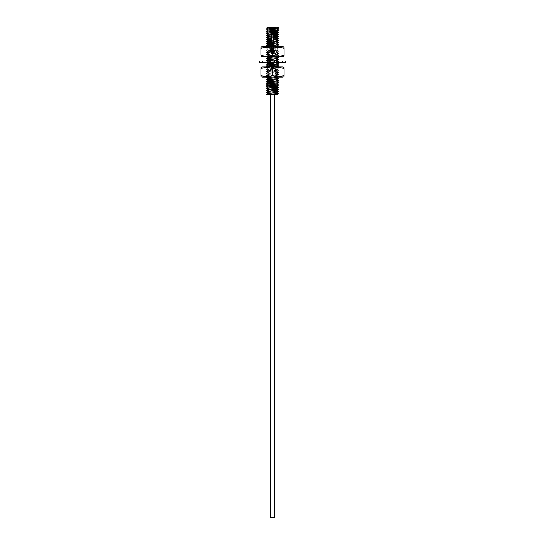<?xml version="1.0" encoding="UTF-8"?>
<svg xmlns="http://www.w3.org/2000/svg" width="545" height="545" viewBox="0 0 545 545"><rect width="100%" height="100%" fill="white"/><g stroke="black" fill="none" stroke-linecap="round" stroke-linejoin="round"><path stroke-width="0.41" stroke-dasharray="2.73 2.04" d="M269.904 94.898L276.69 94.898L266.321 94.53M272.5 46.577L276.69 46.577L272.5 46.577M272.5 45.419L270.245 45.419L272.5 45.419M272.5 27.25L274.755 27.25L272.5 27.25M274.612 27.25L269.768 27.25L278.659 27.904M278.679 27.952L266.88 27.25M269.271 27.25L269.768 27.25M266.321 29.008L278.659 30.016M266.321 31.12L278.659 32.196L266.341 31.167M276.86 31.154L268.154 30.016M276.867 29.035L268.154 27.904M278.679 93.474L266.369 92.48M266.321 92.418L278.638 93.42M278.679 91.362L266.362 90.361M266.321 90.306L278.645 91.308M266.321 88.188L272.5 88.706C278.631 88.971 280.069 89.237 276.819 89.503M278.679 89.244L266.341 88.236M276.819 87.418C280.069 87.152 278.631 86.887 272.5 86.621L266.341 86.124M266.321 86.076L278.659 87.084M278.679 85.02L266.341 84.012M266.321 83.964L278.659 84.972M278.679 82.908L266.341 81.893M266.321 81.845L278.659 82.86M266.321 79.734L278.659 80.742M278.679 80.789L266.341 79.781M278.679 78.678L266.341 77.669M271.928 77.138L278.686 76.579L266.341 75.557L278.659 74.495L266.341 73.439L278.659 72.383L272.5 71.824C266.512 71.565 265.006 71.306 267.963 71.041L278.686 70.237L266.314 69.181L278.686 68.125L266.464 66.994M266.341 67.008L278.686 68.091L266.341 69.12L278.686 70.21L266.341 71.231L278.659 72.287L267.963 73.125C265.006 73.384 266.512 73.65 272.5 73.909L278.686 74.433L266.314 75.489L278.686 76.552L271.369 77.138M266.321 77.622L278.659 78.63M276.846 77.663L268.154 76.607L276.846 75.551L268.154 74.495L276.846 73.35L268.154 72.383L269.284 72.083L267.963 73.125L266.314 73.412M268.154 72.383L266.314 71.293L267.963 71.041L269.284 72.083L276.846 71.327L268.154 70.264L276.846 69.208L268.154 68.152L276.846 67.008L268.154 65.952M266.321 64.937L272.5 65.454L266.341 64.984M278.679 63.881L266.321 62.859L278.686 61.783L266.341 60.761L268.154 61.81L274.564 61.074M266.321 60.713L278.686 61.755L266.369 62.764M266.321 62.825L278.659 63.833M278.679 59.657L266.341 58.642M266.321 58.594L278.659 59.609M278.679 57.538L266.341 56.53L278.686 55.44L266.314 54.357L278.659 55.379L272.5 55.937C266.226 56.21 264.863 56.482 268.406 56.755L278.659 57.491M268.154 55.386L266.314 56.469L268.406 56.755L269.598 55.713L268.154 55.386L276.846 54.411L268.154 53.355L276.846 52.3L268.154 51.244L276.846 50.188L268.154 49.132L276.846 48.076L268.154 47.02L269.462 46.7M274.564 56.85L276.846 56.442L269.598 55.713L268.406 54.67C264.863 54.398 266.226 54.125 272.5 53.86L278.686 53.328L266.314 52.272L278.686 51.216L266.314 50.16L278.686 49.098L266.314 48.042L278.686 49.07L266.341 50.099L278.686 51.182L266.314 52.238L278.686 53.301L266.314 54.357M272.5 47.483L266.314 48.015L272.5 47.483M278.679 44.86L266.341 43.845M266.321 43.804L278.659 44.813M266.321 45.916L278.686 46.959L266.341 45.964M278.679 42.742L266.341 41.733M266.321 41.686L278.659 42.701M266.321 39.574L278.659 40.582M278.679 40.63L270.245 39.989M278.679 38.518L266.341 37.51M266.321 37.462L278.659 38.47M278.679 36.406L266.341 35.391M266.321 35.343L278.659 36.358M278.679 34.287L266.341 33.279M266.321 33.231L278.659 34.24M278.468 30.22L266.369 29.069M276.86 94.564L268.14 93.44M276.846 92.459L268.14 91.322M276.86 90.334L268.147 89.21M266.341 94.578L269.407 94.898M278.679 65.993L272.5 65.482L278.659 65.952M276.846 88.236L268.154 87.091M276.846 86.124L268.154 84.972M276.846 84.005L268.154 82.86M276.846 81.893L268.154 80.749M276.846 79.781L268.154 78.637M276.846 64.984L268.154 63.84M278.659 61.817L276.846 62.873L268.154 61.81M276.846 60.754L268.154 59.609M276.846 58.642L268.154 57.498M276.846 45.957L268.154 44.813M276.846 43.845L268.154 42.701M276.846 41.733L268.154 40.589M276.846 39.621L268.154 38.47M276.846 37.503L268.154 36.358M276.846 35.391L268.154 34.246M276.846 33.279L268.154 32.135M259.815 61.074L285.185 61.074M271.049 61.074L268.855 61.074L271.049 61.074L271.049 62.764L270.347 62.764L276.145 62.764L268.855 62.764L271.049 62.764L271.049 61.074M267.091 61.074L264.046 61.074L267.091 61.074L267.091 62.764L264.046 62.764L268.855 62.764L267.091 62.764L267.091 61.074M266.805 61.074L264.046 61.074L266.805 61.074L265.892 61.074L266.805 61.074L266.805 62.764L266.805 61.074M262.69 61.074L265.892 61.074L262.458 61.074L262.458 62.764L265.892 62.764L262.69 62.764L262.69 61.074M274.653 61.074L270.347 61.074L274.653 61.074L273.951 61.074L274.653 61.074L274.653 62.764L274.653 61.074M276.145 61.074L273.951 61.074L277.909 61.074L276.145 61.074L276.145 62.764L280.954 62.764L276.145 62.764L276.145 61.074M280.954 61.074L277.909 61.074L280.954 61.074L278.195 61.074L280.954 61.074L280.954 62.764L280.954 61.074M279.108 61.074L282.31 61.074L279.108 61.074L279.108 62.764L282.542 62.764L279.108 62.764L279.108 61.074M282.31 61.074L282.31 62.764L282.31 61.074M259.815 62.764L285.185 62.764M270.347 62.764L270.347 61.074L270.347 62.764M273.951 61.074L273.951 62.764L273.951 61.074M265.892 61.074L265.892 62.764L265.892 61.074M268.855 61.074L268.855 62.764L268.855 61.074M278.195 61.074L278.195 62.764L278.195 61.074M264.046 62.764L264.046 61.074L264.046 62.764M277.909 62.764L277.909 61.074L277.909 62.764M261.212 68.534L260.878 68.643C260.871 67.26 260.871 67.26 260.878 68.643L260.878 75.489C260.871 76.872 260.871 76.872 260.878 75.489L261.212 75.598M262.056 75.85L263.596 76.218M264.686 76.395L266.069 76.518M266.158 76.518L272.5 75.489L279.176 76.504M261.934 77.138L283.066 77.138M280.164 76.416L281.554 76.191M282.746 75.905L284.122 75.489L284.122 68.643L282.746 68.227M266.158 67.614L272.5 68.643L279.176 67.628M280.164 67.716L281.554 67.941M261.934 66.994L283.066 66.994M262.056 68.282L263.596 67.914M264.686 67.737L266.069 67.614M272.5 68.643L272.5 75.489M267.214 66.994L277.786 66.994L267.214 66.994L267.214 77.138L277.786 77.138L267.214 77.138M277.786 66.994L277.786 77.138M266.158 77.138L278.842 77.138L266.158 77.138L266.158 66.994L278.842 66.994L266.158 66.994M278.842 77.138L278.842 66.994M278.842 56.23L272.5 55.202L272.5 48.348L265.824 47.333M272.5 55.202L265.824 56.21M264.836 56.128L263.446 55.897M262.254 55.617L260.878 55.202L260.878 48.348L262.254 47.933M264.836 47.422L263.446 47.653M283.066 46.7L261.934 46.7M283.788 55.311L284.122 55.202C284.129 56.578 284.129 56.578 284.122 55.202L284.122 48.348C284.129 46.972 284.129 46.972 284.122 48.348L283.788 48.239M282.944 47.987L281.404 47.619M280.314 47.442L278.931 47.326M278.842 47.32L272.5 48.348M282.944 55.563L281.404 55.931M280.314 56.108L278.931 56.224M283.066 56.85L261.934 56.85M267.214 56.85L277.786 56.85L267.214 56.85L267.214 46.7L277.786 46.7L267.214 46.7M277.786 56.85L277.786 46.7M266.158 46.7L278.842 46.7L266.158 46.7L266.158 56.85L278.842 56.85L266.158 56.85M278.842 46.7L278.842 56.85M273.576 94.789L271.424 94.898L273.576 94.789M271.424 517.641L273.576 517.641M274.591 94.898L270.409 94.898L274.591 94.898L274.591 517.641L270.409 517.641L274.591 517.641L270.409 517.641L270.409 94.898L274.591 94.898L270.409 94.898M273.576 27.25L273.576 54.098L271.424 54.098L273.576 54.098L271.424 54.098L273.576 54.098L273.576 27.25L271.424 27.25L273.576 27.25L271.424 27.25L271.424 54.098L271.424 27.25L273.576 27.25M266.321 64.944L268.154 63.929M272.963 48.566L272.963 46.482M277.241 40.378L275.859 39.342L277.241 38.3M274.755 27.25L274.755 45.419L276.69 46.577L276.69 94.898M270.245 27.25L270.245 45.419L268.31 46.577L268.31 94.898M278.659 76.613L277.752 77.138M266.341 75.551L268.154 76.607M278.659 74.495L276.846 75.551M266.341 73.439L268.154 74.495M278.659 72.383L276.846 73.439M278.659 70.271L276.846 71.327M266.341 69.215L268.154 70.264M278.659 68.159L276.846 69.208M266.341 67.096L268.154 68.152M266.341 56.53L266.887 56.85M278.659 55.474L276.846 56.53M266.341 54.418L268.154 55.474M278.659 53.362L276.846 54.411M266.341 52.306L268.154 53.355M278.659 51.244L276.846 52.3M266.341 50.188L268.154 51.244M278.659 49.132L276.846 50.188M266.341 48.076L268.154 49.132M278.659 47.02L276.846 48.076M267.615 46.7L268.154 47.02M278.659 46.925L278.27 46.7M266.341 47.98L268.154 46.925M276.846 54.323L278.659 55.379M268.154 53.267L266.341 54.323M276.846 52.211L278.659 53.267M268.154 51.155L266.341 52.211M276.846 50.099L278.659 51.155M268.154 49.043L266.341 50.099M276.846 47.987L278.659 49.036M268.154 61.721L266.341 62.777M277.548 61.074L278.659 61.721M276.846 56.442L277.548 56.85M266.341 69.12L268.154 68.064M278.659 70.176L276.846 69.12M266.341 71.231L268.154 70.176M278.659 72.287L276.846 71.238M276.846 67.008L278.659 68.064M268.154 76.518L267.091 77.138M276.846 75.462L278.659 76.518M268.154 74.406L266.341 75.462M276.846 73.35L278.659 74.406M268.154 72.294L266.341 73.35M262.458 61.074L262.458 62.764M282.542 61.074L282.542 62.764"/><path stroke-width="0.82" d="M276.846 94.489L277.555 94.898L269.407 94.898M278.679 93.474L266.314 94.544L266.893 94.898L276.86 94.564M269.271 27.25L277.541 27.25L278.686 27.931L266.321 29.008M266.88 27.25L268.154 27.993M276.846 28.96L278.686 30.05L266.321 31.12M276.846 31.072L278.659 32.196L266.321 33.231M266.341 31.072L268.154 30.016L276.867 29.035M266.341 28.96L268.154 27.904L274.612 27.25M266.369 92.48L278.679 91.362M278.645 91.308L266.321 92.418M266.362 90.361L278.679 89.244M276.846 88.147L278.686 89.23L266.321 90.306M268.154 89.291L266.314 88.208L278.686 87.145L266.321 88.188M268.154 87.18L266.314 86.09L278.679 85.02M276.846 83.916L278.686 85.006L266.321 86.076M268.154 85.061L266.314 83.978L278.679 82.908M276.846 81.805L278.686 82.888L266.321 83.964M268.154 82.949L266.314 81.866L278.679 80.789M276.846 79.693L278.686 80.776L266.321 81.845M268.154 80.837L266.314 79.747L278.679 78.678M276.846 77.574L278.686 78.664L266.321 79.734M268.154 78.725L266.314 77.635L271.928 77.138M271.369 77.138L266.321 77.622M266.464 66.994L272.5 66.538L266.369 66.994M268.154 66.04L266.314 64.957L278.679 63.881M276.846 62.777L278.686 63.867L266.321 64.944M277.024 62.764L268.154 63.84L266.321 64.937M266.887 61.074L266.314 60.727L278.679 59.657M276.846 58.553L278.686 59.637L266.321 60.713M268.154 59.698L266.314 58.615L278.679 57.538M277.548 56.85L278.686 57.525L266.321 58.594M268.154 44.901L266.314 43.818L278.679 42.742M276.846 41.645L278.686 42.728L266.321 43.804M268.154 47.02L266.314 45.93L278.679 44.86M276.846 43.757L278.686 44.84L266.321 45.916M268.154 42.789L266.314 41.706L278.679 40.63M277.241 40.378C279.919 40.637 278.338 40.889 272.5 41.141L266.321 41.686M276.846 37.414L278.686 38.504L266.321 39.574M270.245 39.989L266.314 39.587L272.5 39.063C278.338 38.804 279.919 38.552 277.241 38.3M268.154 38.559L266.314 37.476L278.679 36.406M276.846 35.302L278.686 36.386L266.321 37.462M268.154 36.447L266.314 35.364L278.679 34.287M276.846 33.191L278.686 34.274L266.321 35.343M268.154 34.335L266.314 33.245L278.659 32.223L276.86 31.154L278.679 30.064M268.154 32.223L266.314 31.133L278.659 30.111M266.369 29.069L278.679 27.952M266.321 94.53L268.154 93.427L276.846 92.459L278.659 91.41M266.341 92.371L268.154 91.315L276.846 90.347L278.659 89.291M266.341 90.259L268.154 89.203L276.846 88.236L278.659 87.18M266.341 94.483L278.638 93.42M276.846 86.028L278.679 87.132M276.846 64.896L278.686 65.979L272.5 66.51L278.679 65.993M276.846 39.533L278.686 40.643M266.341 41.638L268.154 40.589L276.846 39.621L278.679 38.518M266.341 88.14L268.154 87.091L276.846 86.124L278.659 85.068M266.341 86.028L268.154 84.972L276.846 84.005L278.659 82.949M266.341 83.916L268.154 82.86L276.846 81.893L278.659 80.837M266.341 81.805L268.154 80.749L276.846 79.781L278.659 78.725M266.341 79.686L268.154 78.637L276.846 77.663L277.752 77.138M266.341 67.008L268.154 65.952L276.846 64.984L278.659 63.929M274.564 61.074L276.846 60.754L278.659 59.698M266.341 60.665L268.154 59.609L276.846 58.642L278.659 57.586M266.341 58.553L268.154 57.498L274.564 56.85M269.462 46.7L276.846 45.957L278.659 44.908M266.341 45.869L268.154 44.813L276.846 43.845L278.659 42.789M266.341 43.757L268.154 42.701L276.846 41.733L278.659 40.677M266.341 39.526L268.154 38.47L276.846 37.503L278.659 36.454M266.341 37.414L268.154 36.358L276.846 35.391L278.659 34.335M266.341 35.302L268.154 34.246L276.846 33.279L278.659 32.223M266.341 33.184L268.154 32.135L276.846 31.16L278.263 30.336M285.185 61.074L259.815 61.074L259.815 62.764L285.185 62.764L285.185 61.074M272.5 68.643L272.5 75.489C268.624 76.872 264.747 76.872 260.878 75.489C260.871 76.872 260.871 76.872 260.878 75.489L260.878 68.643C260.871 67.26 260.871 67.26 260.878 68.643C264.747 67.26 268.624 67.26 272.5 68.643C276.376 67.26 280.253 67.26 284.122 68.643L284.122 75.489C284.129 76.872 284.129 76.872 284.122 75.489C284.129 76.872 284.129 76.872 284.122 75.489C280.253 76.872 276.376 76.872 272.5 75.489M261.212 75.598L262.056 75.85M263.596 76.218L264.686 76.395M284.122 76.532L283.066 77.138L261.934 77.138L260.878 76.532M279.176 76.504L280.164 76.416M281.554 76.191L282.746 75.905M284.122 68.643C284.129 67.26 284.129 67.26 284.122 68.643C284.129 67.26 284.129 67.26 284.122 68.643M279.176 67.628L280.164 67.716M281.554 67.941L282.746 68.227M284.122 67.6L283.066 66.994L261.934 66.994L260.878 67.6M261.212 68.534L262.056 68.282M263.596 67.914L264.686 67.737M265.824 56.21L264.836 56.128M263.446 55.897L262.254 55.617M265.824 47.333L264.836 47.422M263.446 47.653L262.254 47.933M284.122 55.42L284.122 55.202C284.129 56.578 284.129 56.578 284.122 55.202C280.253 56.578 276.376 56.578 272.5 55.202C268.624 56.578 264.747 56.578 260.878 55.202C260.871 56.578 260.871 56.578 260.878 55.202C260.871 56.578 260.871 56.578 260.878 55.202L260.878 48.348C260.871 46.972 260.871 46.972 260.878 48.348C260.871 46.972 260.871 46.972 260.878 48.348C264.747 46.972 268.624 46.972 272.5 48.348C276.376 46.972 280.253 46.972 284.122 48.348C284.129 46.972 284.129 46.972 284.122 48.348L284.122 48.13M260.878 47.313L261.934 46.7L283.066 46.7L284.122 47.313M283.788 48.239L282.944 47.987M281.404 47.619L280.314 47.442M283.788 55.311L282.944 55.563M281.404 55.931L280.314 56.108M260.878 56.237L261.934 56.85L283.066 56.85L284.122 56.237M272.5 55.202L272.5 48.348M284.122 55.202L284.122 48.348M271.424 517.641L273.576 517.641M270.409 94.898L270.409 517.641L274.591 517.641L274.591 94.898M276.819 89.503L275.559 88.46L276.819 87.418M272.343 81.314L272.343 79.229M268.086 63.881L266.321 62.859M276.846 92.371L278.659 93.427M276.846 90.259L278.659 91.315M278.659 93.522L276.84 94.578M266.341 92.459L268.16 93.515M266.341 90.347L268.16 91.403M278.659 66.04L276.846 67.096M266.341 62.873L268.154 63.929M266.341 56.53L268.154 57.586M266.341 39.621L268.154 40.677M268.16 30.104L266.341 29.049M276.846 29.049L278.659 27.993M278.659 46.925L276.846 45.869M276.921 60.713L277.548 61.074M267.091 77.138L266.341 77.574"/></g></svg>

